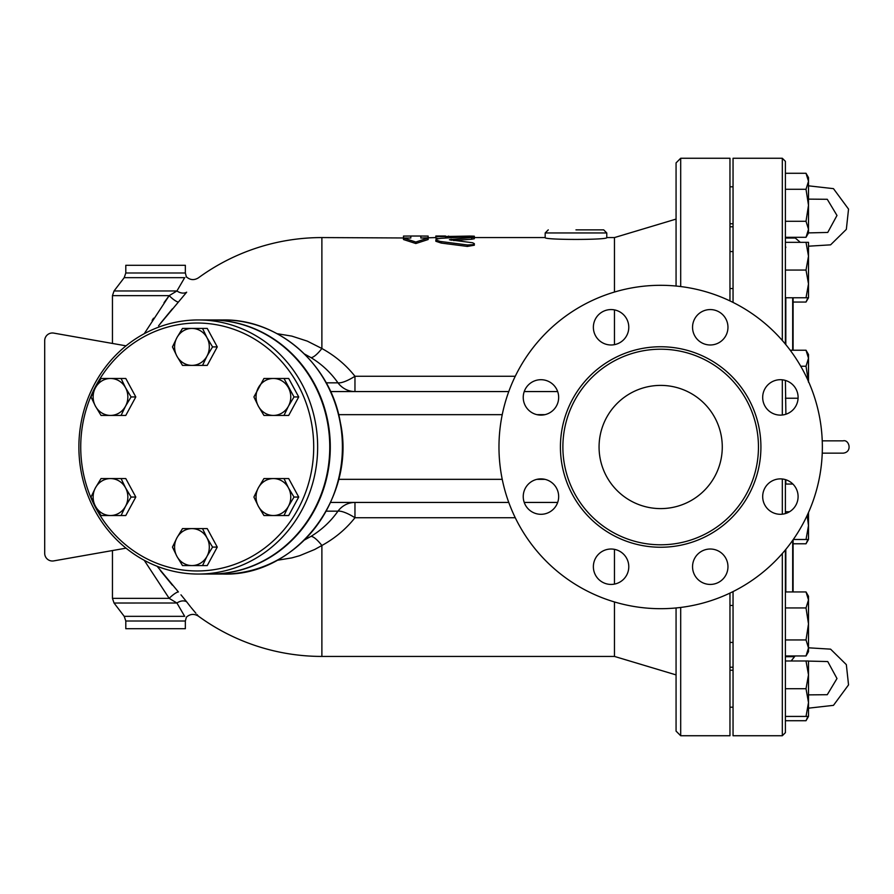 <?xml version="1.0" encoding="UTF-8"?>
<svg xmlns="http://www.w3.org/2000/svg" width="894" height="894" viewBox="0 0 894 894"><rect width="100%" height="100%" fill="white"/><g stroke="black" fill="none" stroke-linecap="round" stroke-linejoin="round"><path stroke-width="1.34" d="M599.069 447A61.597 61.597 0 0 1 691.464 393.651A61.597 61.597 0 0 1 691.464 500.349A61.597 61.597 0 0 1 599.069 447M792.911 384.889A17.712 17.712 0 0 1 792.911 409.933A17.712 17.712 0 0 1 767.868 409.933A17.712 17.712 0 0 1 767.868 384.889A17.712 17.712 0 0 1 792.911 384.889M710.261 309.57A17.712 17.712 0 0 1 727.962 327.282A17.712 17.712 0 0 1 710.261 344.983A17.712 17.712 0 0 1 692.548 327.282A17.712 17.712 0 0 1 710.261 309.57M598.555 314.755A17.712 17.712 0 0 1 623.599 314.755A17.712 17.712 0 0 1 623.599 339.798A17.712 17.712 0 0 1 598.555 339.798A17.712 17.712 0 0 1 598.555 314.755M523.236 397.405A17.712 17.712 0 0 1 540.948 379.704A17.712 17.712 0 0 1 558.661 397.405A17.712 17.712 0 0 1 540.948 415.118A17.712 17.712 0 0 1 523.236 397.405M528.421 509.111A17.712 17.712 0 0 1 528.421 484.067A17.712 17.712 0 0 1 553.475 484.067A17.712 17.712 0 0 1 553.475 509.111A17.712 17.712 0 0 1 528.421 509.111M611.083 584.43A17.712 17.712 0 0 1 593.37 566.718A17.712 17.712 0 0 1 611.083 549.017A17.712 17.712 0 0 1 628.784 566.718A17.712 17.712 0 0 1 611.083 584.43M722.777 579.245A17.712 17.712 0 0 1 697.733 579.245A17.712 17.712 0 0 1 697.733 554.202A17.712 17.712 0 0 1 722.777 554.202A17.712 17.712 0 0 1 722.777 579.245M798.096 496.595A17.712 17.712 0 0 1 780.384 514.296A17.712 17.712 0 0 1 762.683 496.595A17.712 17.712 0 0 1 780.384 478.882A17.712 17.712 0 0 1 798.096 496.595M733.046 302.407L733.046 158.26L782.317 158.26L782.317 340.491M782.317 553.509L782.317 735.74L733.046 735.74L733.046 591.593M785.893 414.246L785.401 380.431M806.019 297.769L808.5 283.912L808.5 297.769L785.401 297.769L785.401 344.112L785.401 161.345L782.317 158.26M782.317 735.74L785.401 732.655L785.401 549.888M785.401 513.569L785.401 479.609M758.458 447A97.781 97.781 0 0 1 611.775 531.684A97.781 97.781 0 0 1 611.775 362.316A97.781 97.781 0 0 1 758.458 447M822.357 447A161.691 161.691 0 0 1 579.826 587.034A161.691 161.691 0 0 1 579.826 306.966A161.691 161.691 0 0 1 822.357 447M428.137 237.569L428.137 236.072L420.828 236.027L420.828 238.005L428.137 238.005L415.822 242.028L403.507 238.005L410.815 238.005L410.815 236.027L403.507 236.072L403.507 237.569M410.815 238.005L321.885 237.569A209.431 209.431 0 0 0 198.423 277.833C194.154 280.47 190.143 280.135 186.365 276.816L186.064 276.972M428.137 238.005L428.137 239.536L415.822 243.526L403.507 239.536L403.507 238.005M415.822 243.526L415.822 242.028M435.836 237.569L420.828 238.005M471.652 239.234L471.652 237.715C475.809 237.066 474.368 236.765 467.327 236.787L440.764 238.329L436.685 239.044L435.892 239.961L440.127 241.425L467.562 244.978L472.904 244.688L474.334 243.649L472.658 242.766L449.38 239.726L474.334 237.201L474.334 238.732L471.652 239.234L453.638 240.553M474.334 243.727L474.334 245.213L467.327 246.42L441.223 243.067L435.836 241.268L435.836 239.76M467.327 244.945L467.54 246.442M435.836 236.072L435.836 236.686L469.484 236.072C475.742 236.15 475.742 236.284 469.484 236.485M438.473 238.609L435.836 238.229L435.836 236.686M445.536 237.994L445.536 236.686M614.469 292.047L614.469 237.569L606.769 237.569C608.669 240.039 543.273 240.039 545.172 237.569L545.172 232.954L606.769 232.954L603.696 229.87L575.971 229.87M268.647 378.475L283.99 378.475L294.014 396.947L288.438 406.189A18.483 17.366 -90 0 0 288.438 387.717A18.483 17.366 -90 0 0 273.408 378.475A18.483 17.366 -90 0 0 258.366 387.717A18.483 17.366 -90 0 0 258.366 406.189L253.918 396.947L263.942 378.475L288.695 378.475L298.719 396.947L288.695 415.431L263.942 415.431L258.366 406.189A18.483 17.366 -90 0 0 273.408 415.431A18.483 17.366 -90 0 0 288.438 406.189L283.99 415.431L268.647 415.431M258.366 506.283L253.918 497.053L258.366 487.811A18.483 17.366 -90 0 0 258.366 506.283A18.483 17.366 -90 0 0 273.408 515.525L263.942 515.525L258.366 506.283M263.942 478.569L273.408 478.569A18.483 17.366 -90 0 0 258.366 487.811L263.942 478.569M268.647 478.569L283.99 478.569L288.438 487.811A18.483 17.366 -90 0 0 273.408 478.569L288.695 478.569L298.719 497.053L288.695 515.525L273.408 515.525A18.483 17.366 -90 0 0 288.438 506.283L283.99 515.525L268.647 515.525M294.014 497.053L288.438 506.283A18.483 17.366 -90 0 0 288.438 487.811L294.014 497.053L298.719 497.053M176.911 537.853L182.488 528.611L191.942 528.611A18.483 17.366 -90 0 0 176.911 537.853A18.483 17.366 -90 0 0 176.911 556.336L172.464 547.094L176.911 537.853M187.192 528.611L202.536 528.611L206.983 537.853A18.483 17.366 -90 0 0 191.942 528.611L207.24 528.611L217.264 547.094L212.56 547.094L206.983 556.336A18.483 17.366 -90 0 0 206.983 537.853L212.56 547.094M191.942 565.578L182.488 565.578L176.911 556.336A18.483 17.366 -90 0 0 191.942 565.578A18.483 17.366 -90 0 0 206.983 556.336L202.536 565.578L191.942 565.578M110.487 478.569L121.081 478.569L125.529 487.811A18.483 17.366 -90 0 0 110.487 478.569A18.483 17.366 -90 0 0 95.457 487.811L101.033 478.569L110.487 478.569M131.105 497.053L125.529 506.283A18.483 17.366 -90 0 0 125.529 487.811L131.105 497.053L135.81 497.053L125.786 515.525L110.487 515.525A18.483 17.366 -90 0 0 125.529 506.283L121.081 515.525L105.727 515.525M95.457 506.283L91.009 497.053L95.457 487.811A18.483 17.366 -90 0 0 95.457 506.283A18.483 17.366 -90 0 0 110.487 515.525L101.033 515.525L95.457 506.283M125.529 387.717L131.105 396.947L125.529 406.189A18.483 17.366 -90 0 0 125.529 387.717A18.483 17.366 -90 0 0 110.487 378.475L121.081 378.475L125.529 387.717M105.727 378.475L125.786 378.475L135.81 396.947L125.786 415.431L110.487 415.431A18.483 17.366 -90 0 0 125.529 406.189L121.081 415.431L105.727 415.431M101.033 415.431L95.457 406.189A18.483 17.366 -90 0 0 110.487 415.431L101.033 415.431M95.457 387.717L101.033 378.475L110.487 378.475A18.483 17.366 -90 0 0 95.457 387.717A18.483 17.366 -90 0 0 95.457 406.189L91.009 396.947L95.457 387.717M298.719 396.947L294.014 396.947M217.264 547.094L207.24 565.578L187.192 565.578M135.81 497.053L125.786 478.569L105.727 478.569M135.81 396.947L131.105 396.947M206.983 356.147L202.536 365.389L191.942 365.389A18.483 17.366 -90 0 0 206.983 356.147A18.483 17.366 -90 0 0 206.983 337.664L212.56 346.906L206.983 356.147M182.488 365.389L176.911 356.147A18.483 17.366 -90 0 0 191.942 365.389L182.488 365.389M172.464 346.906L176.911 337.664A18.483 17.366 -90 0 0 176.911 356.147L172.464 346.906M191.942 328.422L202.536 328.422L206.983 337.664A18.483 17.366 -90 0 0 191.942 328.422A18.483 17.366 -90 0 0 176.911 337.664L182.488 328.422L191.942 328.422M212.56 346.906L217.264 346.906L207.24 328.422L187.192 328.422M217.264 346.906L207.24 365.389L187.192 365.389M277.106 560.303L291.824 557.89L299.613 555.699L314.71 549.475L321.885 545.496C335.049 538.244 346.067 528.991 354.963 517.738L354.963 502.439A23.099 21.702 -90 0 0 337.966 511.167C330.78 521.381 321.806 529.773 311.034 536.355L304.519 539.965M515.268 517.738L354.963 517.738A23.099 6.47 35.6 0 0 337.966 511.167L326.221 511.167M330.601 502.439L508.775 502.439M524.23 502.439L557.666 502.439M304.519 354.035L311.034 357.645C321.795 364.216 330.78 372.619 337.966 382.833A23.099 6.47 144.4 0 0 354.963 376.262C346.056 365.009 335.038 355.756 321.885 348.504L307.312 341.128L291.813 336.11L277.106 333.697M614.469 344.659L614.469 309.894M198.356 616.089L198.423 616.167A209.431 209.431 0 0 0 321.885 656.431L614.469 656.431L614.469 601.953M614.469 584.106L614.469 549.341M210.649 319.951A127.049 119.383 90 0 1 210.906 319.951A127.049 119.383 90 0 1 330.288 447A127.049 119.383 90 0 1 210.906 574.049A127.049 119.383 90 0 1 210.649 574.049M80.728 447A123.964 116.488 90 0 1 255.46 339.642A123.964 116.488 90 0 1 255.46 554.358A123.964 116.488 90 0 1 80.728 447M78.884 447A127.049 119.383 -90 0 0 198.267 574.049A127.049 119.383 -90 0 0 317.649 447A127.049 119.383 -90 0 0 198.267 319.951A127.049 119.383 -90 0 0 78.884 447M198.267 319.951L210.381 319.951A127.049 119.383 90 0 1 329.763 447A127.049 119.383 90 0 1 210.381 574.049L198.267 574.049M733.046 670.232L729.962 670.232M733.046 223.768L729.962 223.768L733.046 223.768M785.401 720.72L806.019 720.72L807.941 716.429M808.5 674.847L806.019 660.99L808.5 660.99L808.5 702.572L806.019 688.715L808.5 674.847M808.5 716.429L806.019 716.429L808.5 702.572L808.5 716.429L806.019 720.72M806.019 591.94L808.5 596.231L808.5 599.941L806.019 591.94L785.401 591.94M808.5 623.945L806.019 607.942L808.5 599.941L808.5 647.949L806.019 639.948L808.5 623.945M808.5 647.949L808.5 651.659L806.019 655.95L808.5 647.949M808.5 512.497L808.5 525.627L807.137 515.492M808.5 539.484L806.019 539.484L808.5 525.627L808.5 539.484L806.019 543.775L807.941 539.484M806.019 350.224L808.5 354.516L808.5 358.226L806.019 350.224L790.207 350.224M808.5 382.23L806.019 366.227L808.5 358.226L808.5 381.503M808.5 256.198L806.019 242.341L808.5 242.341L808.5 283.912L806.019 270.055L808.5 256.198L808.5 246.196L830.593 244.844L846.339 229.367L848.54 209.107L833.465 188.645L808.5 185.829M806.019 237.301L808.5 229.3L808.5 233.01L806.019 237.301L785.401 237.301L785.401 221.287L806.019 221.287L808.5 205.285L808.5 229.3L806.019 221.287M806.019 173.28L808.5 177.571L808.5 181.281L806.019 173.28L785.401 173.28M808.5 205.285L806.019 189.282L808.5 181.281L808.5 205.285M793.101 302.06L806.019 302.06L807.941 297.769M785.401 716.429L806.019 716.429M806.019 660.99L785.401 660.99L785.401 688.715L806.019 688.715M785.401 639.948L806.019 639.948M785.401 655.95L806.019 655.95M785.401 607.942L806.019 607.942M785.401 511.77L789.514 511.77M793.302 539.484L806.019 539.484M785.401 484.045L792.889 484.045M800.745 366.227L806.019 366.227M785.401 398.232L798.074 398.232M785.401 297.769L785.401 242.341L806.019 242.341M785.401 270.055L806.019 270.055M785.401 221.287L785.401 189.282L806.019 189.282M785.401 238.05L795.135 238.05M785.401 656.699L794.431 656.699M793.101 543.775L806.019 543.775M676.065 607.954L676.065 731.113L680.692 735.74L680.692 607.451M729.962 300.909L729.962 158.26L680.692 158.26L676.065 162.887L676.065 286.046M680.692 735.74L729.962 735.74L729.962 593.091M793.101 350.224L793.101 297.769L793.101 350.224M793.101 539.764L793.101 591.94L793.101 539.764M125.797 621.006L185.349 621.006L185.349 628.706L125.797 628.706L125.797 621.006L124.21 616.335L114.041 603.025L112.454 598.354L169.167 598.354L144.225 560.281L169.167 598.354A9.242 2.011 137.7 0 1 178.409 591.951L157.098 566.248M160.305 570.461L172.374 585.157M169.167 598.354L176.934 603.025A9.242 6.761 143.2 0 1 186.667 601.807L180.968 594.823M114.041 603.025L176.889 603.003M124.21 616.335L184.678 616.335C186.924 617.452 186.924 617.452 184.678 616.335L176.934 603.025M186.667 601.807C201.742 620.481 201.742 620.481 186.667 601.807L190.422 606.668M191.037 607.428L195.898 613.273M196.959 614.502L197.92 615.597M158.573 325.785L178.409 302.049A9.242 2.011 42.3 0 1 169.167 295.646L144.225 333.719M178.409 302.049L186.667 292.193A9.242 6.761 36.8 0 1 176.934 290.975L169.245 295.601M125.797 272.994L185.349 272.994L185.349 265.294L125.797 265.294L125.797 272.994L124.21 277.665L184.678 277.665C186.924 276.548 186.924 276.548 184.678 277.665L176.934 290.975L114.041 290.975L112.454 295.646L169.167 295.646L168.642 296.361M186.667 292.193C201.742 273.519 201.742 273.519 186.667 292.193L186.667 292.193M180.577 284.717L182.342 281.688M182.868 280.794L183.493 279.71M178.185 302.295L177.66 302.876M172.374 308.843L160.283 323.572M152.125 320.41L153.544 318.186M164.027 302.686L168.497 296.551M112.454 598.354L112.454 550.548L53.741 560.896A7.7 7.7 0 0 1 44.7 553.319L44.7 340.681A7.7 7.7 0 0 1 53.741 333.104L112.454 343.452L112.454 295.646M311.034 357.645A23.099 6.146 121.2 0 0 321.885 348.504L321.885 237.569M321.885 656.431L321.885 545.496A23.099 6.146 58.8 0 0 311.034 536.355M53.741 333.104L126.043 345.844M44.7 553.319L44.7 340.681M126.043 548.156L53.741 560.896M326.221 382.833L337.966 382.833A23.099 21.702 -90 0 0 354.963 391.561L354.963 376.262L515.268 376.262M557.666 391.561L524.23 391.561M508.775 391.561L330.601 391.561M782.317 478.983L782.317 514.195M782.317 379.805L782.317 415.017M760.917 447A100.251 100.251 0 0 0 610.546 360.181A100.251 100.251 0 0 0 610.546 533.819A100.251 100.251 0 0 0 760.917 447M441.223 243.067L441.223 241.57M451.09 240.296L451.09 239.257M469.484 236.742L469.484 236.072M448.62 237.569L448.62 236.072M544.949 479.34L536.948 479.34M502.238 479.34L338.647 479.34M785.815 344.615L785.815 297.769M785.815 591.94L785.815 549.385M785.815 484.045L785.815 479.732M792.687 540.356L792.687 591.94M792.687 297.769L792.687 350.224M223.019 319.951A127.049 119.383 90 0 1 342.402 447A127.049 119.383 90 0 1 223.019 574.049C295.769 576.608 356.829 497.422 340.301 422.259C330.523 364.294 278.548 318.867 223.019 319.951L210.906 319.951M680.692 286.549L680.692 158.26M338.647 414.66L502.238 414.66M536.948 414.66L544.949 414.66M420.828 236.027L410.815 236.027M445.536 236.027L435.836 236.027M474.334 237.759L474.334 236.217M545.172 232.954L548.257 229.87M606.769 237.569L606.769 232.954M545.172 237.569L474.334 237.569M452.118 237.569L445.536 237.569M808.5 199.127L827.274 199.295L836.985 215.465L827.743 232.451L808.5 232.898M794.431 237.301L800.32 242.341M822.245 453.157L843.154 453.157C852.764 452.107 849.155 439.2 843.154 440.843L822.245 440.843M808.5 694.873L827.274 694.705L836.985 678.535L827.743 661.549L808.5 661.102M791.134 660.99L795.135 655.95M808.5 647.804L830.593 649.156L846.339 664.633L848.54 684.893L833.465 705.355L808.5 708.171M733.046 707.188L729.962 707.188L733.046 707.188M733.046 605.461L729.962 605.461M733.046 642.428L729.962 642.428M733.046 251.572L729.962 251.572M733.046 288.538L729.962 288.538M733.046 186.812L729.962 186.812L733.046 186.812M808.5 297.769L806.019 302.06M785.815 247.526L785.401 245.984M729.962 667.203L733.046 667.203M729.962 226.797L733.046 226.797M185.349 621.006L186.365 617.184C190.143 613.865 194.154 613.53 198.423 616.167M186.365 276.816L185.349 272.994M124.21 277.665L114.041 290.975M210.906 574.049L223.019 574.049M614.469 656.431L676.065 674.903M614.469 237.569L676.065 219.097"/></g></svg>
